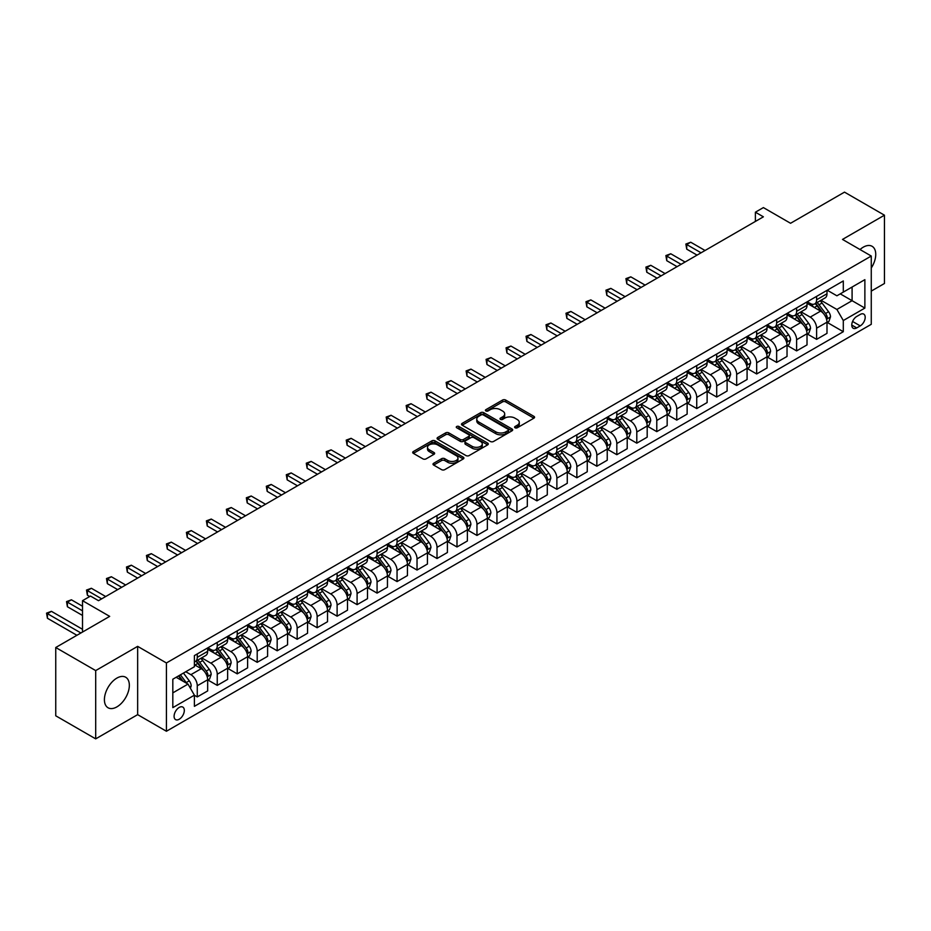 <?xml version="1.0" encoding="UTF-8"?>
<svg xmlns="http://www.w3.org/2000/svg" width="931" height="931" viewBox="0 0 931 931"><rect width="100%" height="100%" fill="white"/><g stroke="black" fill="none" stroke-linecap="round" stroke-linejoin="round"><path stroke-width="1.4" d="M515.052 427.783A1.548 0.896 0 0 0 517.252 427.783L533.917 418.159A2.223 1.28 0 0 0 534.569 417.251A2.223 1.28 0 0 0 533.917 416.355L505.673 400.051A2.223 1.28 0 0 0 502.542 400.051L485.877 409.675A1.548 0.896 0 0 0 485.412 410.303A1.548 0.896 0 0 0 485.877 410.943A1.548 0.896 0 0 0 488.065 410.943L490.23 409.698A7.099 4.096 0 0 1 500.261 409.698L502.624 411.048A7.099 4.096 0 0 1 504.695 413.946A7.099 4.096 0 0 1 502.624 416.844L500.459 418.089A1.548 0.896 0 0 0 500.005 418.729A1.548 0.896 0 0 0 500.459 419.357A1.548 0.896 0 0 0 502.659 419.357L504.811 418.112A7.099 4.096 0 0 1 514.855 418.112L517.205 419.474A7.099 4.096 0 0 1 519.289 422.371A7.099 4.096 0 0 1 517.205 425.269L515.052 426.514A1.548 0.896 0 0 0 514.599 427.154A1.548 0.896 0 0 0 515.052 427.783L515.052 426.514M116.875 706.897A17.631 10.183 120 0 0 128.397 691.361A17.631 10.183 120 0 0 125.685 677.233A17.631 10.183 120 0 0 116.875 678.105A17.631 10.183 120 0 0 105.354 693.642A17.631 10.183 120 0 0 108.054 707.769A17.631 10.183 120 0 0 116.875 706.897M871.265 268A17.631 10.183 120 0 0 872.091 246.296A17.631 10.183 120 0 0 863.27 247.181A17.631 10.183 120 0 0 860.023 249.543M179.206 719.256A7.239 4.178 120 0 0 183.931 712.89A7.239 4.178 120 0 0 182.825 707.095A7.239 4.178 120 0 0 179.206 707.444A7.239 4.178 120 0 0 174.481 713.821A7.239 4.178 120 0 0 175.587 719.616A7.239 4.178 120 0 0 179.206 719.256M433.671 463.266A2.223 1.28 0 0 0 433.02 464.173A2.223 1.28 0 0 0 433.671 465.081L441.597 469.655A2.223 1.28 0 0 0 444.727 469.655L463.242 458.971A2.223 1.28 0 0 0 463.894 458.064A2.223 1.28 0 0 0 463.242 457.156L434.998 440.852A2.223 1.28 0 0 0 431.868 440.852L413.352 451.535A2.223 1.28 0 0 0 412.701 452.443A2.223 1.28 0 0 0 413.352 453.35L422.918 458.878A2.223 1.28 0 0 0 426.061 458.878L433.986 454.305A2.223 1.28 0 0 0 434.637 453.397A2.223 1.28 0 0 0 433.986 452.489L429.238 449.754A5.935 3.421 0 0 1 427.504 447.322A5.935 3.421 0 0 1 431.158 444.157A5.935 3.421 0 0 1 437.628 444.902L456.225 455.643A5.935 3.421 0 0 1 457.959 458.064A5.935 3.421 0 0 1 454.293 461.229A5.935 3.421 0 0 1 447.823 460.484L444.727 458.692A2.223 1.28 0 0 0 441.597 458.692L433.671 463.266L433.671 465.081L441.597 460.542L441.597 458.692M871.265 291.1L884.45 283.49L884.45 215.201L844.498 192.135L790.547 223.277L763.385 207.59L755.39 212.198L763.385 216.818L98.5 600.681L90.505 596.073L82.51 600.681L82.51 632.056M95.695 670.588L95.695 738.865L137.648 714.647L137.648 646.358L95.695 670.588L55.744 647.51L109.683 616.369L82.51 600.681M137.648 646.358L166.416 662.965L871.265 256.037L871.265 324.314L166.416 731.254L166.416 662.965M884.45 215.201L842.497 239.418L871.265 256.037M490.381 441.48A2.223 1.28 0 0 0 493.523 441.48L512.027 430.797A2.223 1.28 0 0 0 512.678 429.889A2.223 1.28 0 0 0 512.027 428.982L483.794 412.677A2.223 1.28 0 0 0 480.652 412.677L462.148 423.372A2.223 1.28 0 0 0 461.497 424.28A2.223 1.28 0 0 0 462.148 425.176L490.381 441.48M457.354 428.12A1.548 0.896 0 0 1 458.925 428.341L487.611 444.902L469.119 455.573A2.223 1.28 0 0 1 465.989 455.573L437.745 439.269L437.745 437.454A2.223 1.28 0 0 0 437.093 438.361A2.223 1.28 0 0 0 437.745 439.269M437.745 437.454L445.67 432.88A2.223 1.28 0 0 1 448.812 432.88L460.263 439.49A2.223 1.28 0 0 0 463.394 439.49L468.654 436.453A2.223 1.28 0 0 0 469.305 435.557A2.223 1.28 0 0 0 468.654 434.649L456.725 427.76A1.548 0.896 0 0 1 456.271 427.131A1.548 0.896 0 0 1 457.237 426.305A1.548 0.896 0 0 1 458.925 426.491L487.635 443.075A2.223 1.28 0 0 1 488.286 443.971A2.223 1.28 0 0 1 487.635 444.878L487.635 443.075M95.695 738.865L55.744 715.799L55.744 647.51M860.232 314.445L856.718 316.47A7.006 4.05 120 0 0 852.144 322.65A7.006 4.05 120 0 0 853.215 328.259A7.006 4.05 120 0 0 856.718 327.921L860.232 325.885A7.006 4.05 120 0 0 864.818 319.717A7.006 4.05 120 0 0 863.735 314.096A7.006 4.05 120 0 0 860.232 314.445M827.228 290.216L836.899 295.802L843.3 292.113L843.3 280.953L194.393 655.587L194.393 666.759L172.817 679.211L172.817 707.63L194.393 695.178L194.393 706.338L843.3 331.704L843.3 320.532L836.899 309.464L821.014 300.282M843.3 292.113L864.876 279.661L864.876 308.08L843.3 320.532M137.648 714.647L166.416 731.254M755.39 212.198L755.39 221.427M840.262 293.87L852.086 300.69L852.086 287.039L864.876 279.661M836.899 309.464L852.086 300.69L864.876 308.08M172.817 692.873L188.004 684.099L176.168 677.279M194.393 695.271L197.267 696.923L197.267 685.763A9.042 5.225 -120 0 0 190.878 674.684L185.758 671.74M197.267 696.923L207.66 690.93L207.66 679.77A9.042 5.225 -120 0 0 201.259 668.691L194.393 664.722M207.892 679.991L217.249 685.391L217.249 674.23A9.042 5.225 -120 0 0 210.848 663.151L201.678 657.856M217.249 685.391L227.641 679.397L227.641 668.225A9.042 5.225 -120 0 0 221.241 657.158L207.66 649.314M227.874 668.458L237.23 673.858L237.23 662.697A9.042 5.225 -120 0 0 230.83 651.619L221.648 646.323M237.23 673.858L247.611 667.864L247.611 656.692A9.042 5.225 -120 0 0 241.222 645.625L227.641 637.782M247.855 656.925L257.2 662.325L257.2 651.165A9.042 5.225 -120 0 0 250.811 640.086L241.629 634.791M257.2 662.325L267.593 656.332L267.593 645.16A9.042 5.225 -120 0 0 261.204 634.092L247.611 626.249M267.837 645.392L277.182 650.792L277.182 639.62A9.042 5.225 -120 0 0 270.793 628.553L261.611 623.258M277.182 650.792L287.574 644.787L287.574 633.627A9.042 5.225 -120 0 0 281.174 622.56L267.593 614.716M287.807 633.86L297.164 639.26L297.164 628.088A9.042 5.225 -120 0 0 290.763 617.02L281.593 611.714M297.164 639.26L307.544 633.255L307.544 622.094A9.042 5.225 -120 0 0 301.155 611.015L287.574 603.172M307.789 622.327L317.145 627.727L317.145 616.555A9.042 5.225 -120 0 0 310.745 605.487L301.563 600.181M317.145 627.727L327.526 621.722L327.526 610.561A9.042 5.225 -120 0 0 321.137 599.483L307.544 591.639M327.77 610.794L337.115 616.182L337.115 605.022A9.042 5.225 -120 0 0 330.726 593.943L321.544 588.648M337.115 616.182L347.507 610.189L347.507 599.029A9.042 5.225 -120 0 0 341.118 587.95L327.526 580.106M347.752 599.25L357.097 604.65L357.097 593.489A9.042 5.225 -120 0 0 350.708 582.41L341.526 577.115M357.097 604.65L367.489 598.656L367.489 587.484A9.042 5.225 -120 0 0 361.088 576.417L347.507 568.573M367.722 587.717L377.078 593.117L377.078 581.956A9.042 5.225 -120 0 0 370.678 570.878L361.507 565.582M377.078 593.117L387.459 587.124L387.459 575.952A9.042 5.225 -120 0 0 381.07 564.884L367.489 557.041M387.703 576.184L397.048 581.584L397.048 570.424A9.042 5.225 -120 0 0 390.659 559.345L381.477 554.05M397.048 581.584L407.441 575.591L407.441 564.419A9.042 5.225 -120 0 0 401.052 553.351L387.459 545.508M407.685 564.652L417.03 570.051L417.03 558.879A9.042 5.225 -120 0 0 410.641 547.812L401.459 542.505M417.03 570.051L427.422 564.046L427.422 552.886A9.042 5.225 -120 0 0 421.033 541.807L407.441 533.963M427.655 553.119L437.011 558.519L437.011 547.347A9.042 5.225 -120 0 0 430.622 536.279L421.44 530.973M437.011 558.519L447.404 552.514L447.404 541.353A9.042 5.225 -120 0 0 441.003 530.274L427.422 522.431M447.636 541.586L456.993 546.986L456.993 535.814A9.042 5.225 -120 0 0 450.592 524.747L441.422 519.44M456.993 546.986L467.374 540.981L467.374 529.82A9.042 5.225 -120 0 0 460.985 518.742L447.404 510.898M467.618 530.053L476.963 535.441L476.963 524.281A9.042 5.225 -120 0 0 470.574 513.202L461.392 507.907M476.963 535.441L487.355 529.448L487.355 518.288A9.042 5.225 -120 0 0 480.966 507.209L467.374 499.365M487.6 518.509L496.945 523.909L496.945 512.748A9.042 5.225 -120 0 0 490.556 501.669L481.374 496.374M496.945 523.909L507.337 517.915L507.337 506.743A9.042 5.225 -120 0 0 500.936 495.676L487.355 487.832M507.57 506.976L516.926 512.376L516.926 501.215A9.042 5.225 -120 0 0 510.537 490.137L501.355 484.842M516.926 512.376L527.318 506.383L527.318 495.211A9.042 5.225 -120 0 0 520.918 484.143L507.337 476.3M527.551 495.443L536.908 500.843L536.908 489.671A9.042 5.225 -120 0 0 530.507 478.604L521.325 473.309M536.908 500.843L547.288 494.85L547.288 483.678A9.042 5.225 -120 0 0 540.899 472.611L527.318 464.767M547.533 483.911L556.878 489.31L556.878 478.138A9.042 5.225 -120 0 0 550.489 467.071L541.307 461.764M556.878 489.31L567.27 483.305L567.27 472.145A9.042 5.225 -120 0 0 560.881 461.066L547.288 453.222M567.514 472.378L576.859 477.778L576.859 466.606A9.042 5.225 -120 0 0 570.47 455.538L561.288 450.232M576.859 477.778L587.252 471.773L587.252 460.612A9.042 5.225 -120 0 0 580.851 449.533L567.27 441.69M587.484 460.845L596.841 466.233L596.841 455.073A9.042 5.225 -120 0 0 590.44 444.006L581.27 438.699M596.841 466.233L607.233 460.24L607.233 449.079A9.042 5.225 -120 0 0 600.832 438.001L587.252 430.157M607.466 449.301L616.822 454.7L616.822 443.54A9.042 5.225 -120 0 0 610.422 432.461L601.24 427.166M616.822 454.7L627.203 448.707L627.203 437.535A9.042 5.225 -120 0 0 620.814 426.468L607.233 418.624M627.447 437.768L636.792 443.168L636.792 432.007A9.042 5.225 -120 0 0 630.403 420.928L621.221 415.633M636.792 443.168L647.185 437.174L647.185 426.002A9.042 5.225 -120 0 0 640.796 414.935L627.203 407.091M647.429 426.235L656.774 431.635L656.774 420.475A9.042 5.225 -120 0 0 650.385 409.396L641.203 404.101M656.774 431.635L667.166 425.642L667.166 414.47A9.042 5.225 -120 0 0 660.766 403.402L647.185 395.559M667.399 414.702L676.756 420.102L676.756 408.93A9.042 5.225 -120 0 0 670.355 397.863L661.185 392.568M676.756 420.102L687.136 414.097L687.136 402.937A9.042 5.225 -120 0 0 680.747 391.87L667.166 384.026M687.381 403.17L696.737 408.569L696.737 397.397A9.042 5.225 -120 0 0 690.337 386.33L681.155 381.023M696.737 408.569L707.118 402.564L707.118 391.404A9.042 5.225 -120 0 0 700.729 380.325L687.136 372.481M707.362 391.637L716.707 397.037L716.707 385.865A9.042 5.225 -120 0 0 710.318 374.797L701.136 369.491M716.707 397.037L727.099 391.032L727.099 379.871A9.042 5.225 -120 0 0 720.71 368.792L707.118 360.949M727.344 380.104L736.689 385.492L736.689 374.332A9.042 5.225 -120 0 0 730.3 363.253L721.118 357.958M736.689 385.492L747.081 379.499L747.081 368.339A9.042 5.225 -120 0 0 740.68 357.26L727.099 349.416M747.314 368.56L756.67 373.959L756.67 362.799A9.042 5.225 -120 0 0 750.27 351.72L741.099 346.425M756.67 373.959L767.051 367.966L767.051 356.794A9.042 5.225 -120 0 0 760.662 345.727L747.081 337.883M767.295 357.027L776.64 362.427L776.64 351.266A9.042 5.225 -120 0 0 770.251 340.187L761.069 334.892M776.64 362.427L787.032 356.433L787.032 345.261A9.042 5.225 -120 0 0 780.644 334.194L767.051 326.35M787.277 345.494L796.622 350.894L796.622 339.734A9.042 5.225 -120 0 0 790.233 328.655L781.051 323.36M796.622 350.894L807.014 344.901L807.014 333.729A9.042 5.225 -120 0 0 800.625 322.661L787.032 314.818M807.258 333.961L816.603 339.361L816.603 328.189A9.042 5.225 -120 0 0 810.214 317.122L801.032 311.815M816.603 339.361L826.996 333.356L826.996 322.196A9.042 5.225 -120 0 0 820.595 311.117L807.014 303.273M807.258 301.76L810.214 303.459A9.042 5.225 -120 0 0 814.73 303.913A9.042 5.225 -120 0 0 816.603 299.77L816.603 296.361M787.277 313.293L790.233 314.992A9.042 5.225 -120 0 0 794.748 315.446A9.042 5.225 -120 0 0 796.622 311.303L796.622 307.893M767.295 324.826L770.251 326.537A9.042 5.225 -120 0 0 774.778 326.979A9.042 5.225 -120 0 0 776.64 322.836L776.64 319.426M747.314 336.359L750.27 338.069A9.042 5.225 -120 0 0 754.797 338.512A9.042 5.225 -120 0 0 756.67 334.38L756.67 330.959M727.344 347.891L730.3 349.602A9.042 5.225 -120 0 0 734.815 350.044A9.042 5.225 -120 0 0 736.689 345.913L736.689 342.492M707.362 359.424L710.318 361.135A9.042 5.225 -120 0 0 714.833 361.589A9.042 5.225 -120 0 0 716.707 357.446L716.707 354.024M687.381 370.969L690.337 372.668A9.042 5.225 -120 0 0 694.863 373.122A9.042 5.225 -120 0 0 696.737 368.979L696.737 365.569M667.399 382.501L670.355 384.2A9.042 5.225 -120 0 0 674.882 384.654A9.042 5.225 -120 0 0 676.756 380.511L676.756 377.102M647.429 394.034L650.385 395.745A9.042 5.225 -120 0 0 654.9 396.187A9.042 5.225 -120 0 0 656.774 392.044L656.774 388.634M627.447 405.567L630.403 407.278A9.042 5.225 -120 0 0 634.919 407.72A9.042 5.225 -120 0 0 636.792 403.577L636.792 400.167M607.466 417.1L610.422 418.81A9.042 5.225 -120 0 0 614.949 419.253A9.042 5.225 -120 0 0 616.822 415.121L616.822 411.7M587.484 428.632L590.44 430.343A9.042 5.225 -120 0 0 594.967 430.785A9.042 5.225 -120 0 0 596.841 426.654L596.841 423.233M567.514 440.165L570.47 441.876A9.042 5.225 -120 0 0 574.986 442.33A9.042 5.225 -120 0 0 576.859 438.187L576.859 434.777M547.533 451.71L550.489 453.409A9.042 5.225 -120 0 0 555.004 453.863A9.042 5.225 -120 0 0 556.878 449.72L556.878 446.31M527.551 463.242L530.507 464.941A9.042 5.225 -120 0 0 535.034 465.395A9.042 5.225 -120 0 0 536.908 461.252L536.908 457.843M507.57 474.775L510.537 476.486A9.042 5.225 -120 0 0 515.052 476.928A9.042 5.225 -120 0 0 516.926 472.785L516.926 469.375M487.6 486.308L490.556 488.019A9.042 5.225 -120 0 0 495.071 488.461A9.042 5.225 -120 0 0 496.945 484.329L496.945 480.908M467.618 497.841L470.574 499.551A9.042 5.225 -120 0 0 475.101 499.994A9.042 5.225 -120 0 0 476.963 495.862L476.963 492.441M447.636 509.373L450.592 511.084A9.042 5.225 -120 0 0 455.119 511.526A9.042 5.225 -120 0 0 456.993 507.395L456.993 503.974M427.655 520.906L430.622 522.617A9.042 5.225 -120 0 0 435.138 523.071A9.042 5.225 -120 0 0 437.011 518.928L437.011 515.518M407.685 532.451L410.641 534.15A9.042 5.225 -120 0 0 415.156 534.603A9.042 5.225 -120 0 0 417.03 530.461L417.03 527.051M387.703 543.983L390.659 545.682A9.042 5.225 -120 0 0 395.186 546.136A9.042 5.225 -120 0 0 397.048 541.993L397.048 538.584M367.722 555.516L370.678 557.227A9.042 5.225 -120 0 0 375.205 557.669A9.042 5.225 -120 0 0 377.078 553.526L377.078 550.116M347.752 567.049L350.708 568.76A9.042 5.225 -120 0 0 355.223 569.202A9.042 5.225 -120 0 0 357.097 565.07L357.097 561.649M327.77 578.582L330.726 580.292A9.042 5.225 -120 0 0 335.241 580.735A9.042 5.225 -120 0 0 337.115 576.603L337.115 573.182M307.789 590.114L310.745 591.825A9.042 5.225 -120 0 0 315.272 592.279A9.042 5.225 -120 0 0 317.145 588.136L317.145 584.715M287.807 601.659L290.763 603.358A9.042 5.225 -120 0 0 295.29 603.812A9.042 5.225 -120 0 0 297.164 599.669L297.164 596.259M267.837 613.192L270.793 614.891A9.042 5.225 -120 0 0 275.308 615.344A9.042 5.225 -120 0 0 277.182 611.202L277.182 607.792M247.855 624.724L250.811 626.435A9.042 5.225 -120 0 0 255.327 626.877A9.042 5.225 -120 0 0 257.2 622.734L257.2 619.324M227.874 636.257L230.83 637.968A9.042 5.225 -120 0 0 235.357 638.41A9.042 5.225 -120 0 0 237.23 634.267L237.23 630.857M207.892 647.79L210.848 649.501A9.042 5.225 -120 0 0 215.375 649.943A9.042 5.225 -120 0 0 217.249 645.811L217.249 642.39M827.228 322.429L843.3 331.704M814.73 303.913L825.122 297.908A9.042 5.225 -120 0 0 826.996 293.777L826.996 290.356M794.748 315.446L805.14 309.453A9.042 5.225 -120 0 0 807.014 305.31L807.014 301.9M774.778 326.979L785.159 320.986A9.042 5.225 -120 0 0 787.032 316.843L787.032 313.433M754.797 338.512L765.189 332.518A9.042 5.225 -120 0 0 767.051 328.375L767.051 324.966M734.815 350.044L745.207 344.051A9.042 5.225 -120 0 0 747.081 339.908L747.081 336.498M714.833 361.589L725.226 355.584A9.042 5.225 -120 0 0 727.099 351.441L727.099 348.031M694.863 373.122L705.244 367.117A9.042 5.225 -120 0 0 707.118 362.985L707.118 359.564M674.882 384.654L685.274 378.649A9.042 5.225 -120 0 0 687.136 374.518L687.136 371.097M654.9 396.187L665.293 390.194A9.042 5.225 -120 0 0 667.166 386.051L667.166 382.641M634.919 407.72L645.311 401.726A9.042 5.225 -120 0 0 647.185 397.584L647.185 394.174M614.949 419.253L625.329 413.259A9.042 5.225 -120 0 0 627.203 409.116L627.203 405.707M594.967 430.785L605.359 424.792A9.042 5.225 -120 0 0 607.233 420.649L607.233 417.239M574.986 442.33L585.378 436.325A9.042 5.225 -120 0 0 587.252 432.193L587.252 428.772M555.004 453.863L565.396 447.858A9.042 5.225 -120 0 0 567.27 443.726L567.27 440.305M535.034 465.395L545.415 459.39A9.042 5.225 -120 0 0 547.288 455.259L547.288 451.838M515.052 476.928L525.445 470.935A9.042 5.225 -120 0 0 527.318 466.792L527.318 463.382M495.071 488.461L505.463 482.467A9.042 5.225 -120 0 0 507.337 478.325L507.337 474.915M475.101 499.994L485.482 494A9.042 5.225 -120 0 0 487.355 489.857L487.355 486.448M455.119 511.526L465.5 505.533A9.042 5.225 -120 0 0 467.374 501.39L467.374 497.98M435.138 523.071L445.53 517.066A9.042 5.225 -120 0 0 447.404 512.934L447.404 509.513M415.156 534.603L425.548 528.599A9.042 5.225 -120 0 0 427.422 524.467L427.422 521.046M395.186 546.136L405.567 540.143A9.042 5.225 -120 0 0 407.441 536L407.441 532.579M375.205 557.669L385.597 551.676A9.042 5.225 -120 0 0 387.459 547.533L387.459 544.123M355.223 569.202L365.615 563.208A9.042 5.225 -120 0 0 367.489 559.066L367.489 555.656M335.241 580.735L345.634 574.741A9.042 5.225 -120 0 0 347.507 570.598L347.507 567.188M315.272 592.279L325.652 586.274A9.042 5.225 -120 0 0 327.526 582.131L327.526 578.721M295.29 603.812L305.682 597.807A9.042 5.225 -120 0 0 307.544 593.675L307.544 590.254M275.308 615.344L285.701 609.34A9.042 5.225 -120 0 0 287.574 605.208L287.574 601.787M255.327 626.877L265.719 620.884A9.042 5.225 -120 0 0 267.593 616.741L267.593 613.331M235.357 638.41L245.737 632.417A9.042 5.225 -120 0 0 247.611 628.274L247.611 624.864M215.375 649.943L225.768 643.949A9.042 5.225 -120 0 0 227.641 639.806L227.641 636.397M194.393 661.848A9.042 5.225 -120 0 0 195.394 661.476L205.786 655.482A9.042 5.225 -120 0 0 207.66 651.339L207.66 647.929M195.394 661.476A9.042 5.225 -120 0 0 197.267 657.344L197.267 653.923M188.004 684.099L194.393 695.178M515.669 428.004L517.205 427.12A7.099 4.096 0 0 0 519.289 424.222L519.289 422.371M504.695 413.946L504.695 415.796A7.099 4.096 0 0 1 502.624 418.694L501.087 419.578M533.882 418.182L505.673 401.889A2.223 1.28 0 0 0 502.542 401.889L486.494 411.153M512.003 430.809L483.794 414.528A2.223 1.28 0 0 0 480.652 414.528L462.172 425.199M508.105 430.529A1.548 0.896 0 0 0 508.57 429.889A1.548 0.896 0 0 0 508.105 429.261L483.317 414.947A1.548 0.896 0 0 0 481.129 414.947L478.848 416.262A7.099 4.096 0 0 0 476.777 419.159A7.099 4.096 0 0 0 478.848 422.057L495.792 431.844A7.099 4.096 0 0 0 505.836 431.844L508.105 430.529L508.105 432.368A1.548 0.896 0 0 0 508.57 431.74L508.57 429.889M476.777 419.159L476.777 420.998A7.099 4.096 0 0 0 478.848 423.908L478.848 422.057M508.105 432.368L505.836 433.683A7.099 4.096 0 0 1 495.792 433.683L478.848 423.908M437.779 439.281L445.67 434.73L445.67 432.88M469.305 435.557L469.305 437.395A2.223 1.28 0 0 1 468.654 438.303L463.394 441.341A2.223 1.28 0 0 1 460.263 441.341L448.812 434.73A2.223 1.28 0 0 0 445.67 434.73M472.145 446.356A5.935 3.421 0 0 0 478.615 447.101A5.935 3.421 0 0 0 482.281 443.936A5.935 3.421 0 0 0 480.536 441.503L473.984 437.721A2.223 1.28 0 0 0 470.853 437.721L465.593 440.759A2.223 1.28 0 0 0 464.941 441.666A2.223 1.28 0 0 0 465.593 442.574L472.145 446.356L472.145 448.195A5.935 3.421 0 0 0 478.615 448.94A5.935 3.421 0 0 0 482.281 445.774L482.281 443.936M464.941 441.666L464.941 443.517A2.223 1.28 0 0 0 465.593 444.413L465.593 442.574M472.145 448.195L465.593 444.413M457.959 458.064L457.959 459.902A5.935 3.421 0 0 1 454.293 463.068A5.935 3.421 0 0 1 447.823 462.323L444.727 460.542A2.223 1.28 0 0 0 441.597 460.542M427.504 447.322L427.504 449.173A5.935 3.421 0 0 0 429.238 451.593L429.238 449.754M433.986 452.489L433.986 454.305L429.238 451.593M463.242 457.156L463.242 458.971L434.998 442.702A2.223 1.28 0 0 0 431.868 442.702L413.387 453.362L413.352 451.535M826.996 322.568L828.904 321.463L830.51 316.843A5.993 3.456 -120 0 0 828.59 311.745L822.061 303.029A17.293 9.985 -120 0 0 820.176 300.771M813.682 307.125A17.293 9.985 -120 0 0 810.145 303.425M826.449 318.891L827.275 317.099A5.993 3.456 -120 0 0 825.564 313.491L819.024 304.774A17.293 9.985 -120 0 0 817.139 302.517M815.533 303.448A14.349 8.286 60 0 1 817.884 306.124L823.411 313.503M705.046 250.497L690.744 242.235L686.741 244.55L686.741 249.159L697.051 255.106M815.219 303.622A17.293 9.985 60 0 1 817.115 305.88L821.456 311.676M686.741 249.159L685.868 244.038L701.043 252.801M685.868 244.038L690.744 242.235M807.014 334.101L808.934 332.995L810.529 328.375A5.993 3.456 -120 0 0 808.62 323.278L802.091 314.562A17.293 9.985 -120 0 0 800.195 312.304M793.701 318.67A17.293 9.985 -120 0 0 790.163 314.957M806.467 330.435L807.293 328.631A5.993 3.456 -120 0 0 805.583 325.035L799.054 316.307A17.293 9.985 -120 0 0 797.169 314.05M795.551 314.981A14.349 8.286 60 0 1 797.914 317.657L803.441 325.035M685.065 262.03L670.762 253.767L666.759 256.083L666.759 260.692L677.07 266.65M795.249 315.155A17.293 9.985 60 0 1 797.134 317.424L801.475 323.22M666.759 260.692L665.886 255.571L681.073 264.334M665.886 255.571L670.762 253.767M787.032 345.634L788.953 344.528L790.547 339.908A5.993 3.456 -120 0 0 788.638 334.811L782.11 326.094A17.293 9.985 -120 0 0 780.225 323.837M773.731 330.202A17.293 9.985 -120 0 0 770.181 326.49M786.486 341.968L787.312 340.164A5.993 3.456 -120 0 0 785.601 336.568L779.072 327.852A17.293 9.985 -120 0 0 777.187 325.582M775.581 326.513A14.349 8.286 60 0 1 777.932 329.19L783.46 336.568M665.083 273.563L650.781 265.312L646.789 267.616L646.789 272.224L657.088 278.183M775.267 326.7A17.293 9.985 60 0 1 777.152 328.957L781.493 334.753M646.789 272.224L645.905 267.104L661.091 275.867M645.905 267.104L650.781 265.312M767.051 357.167L768.971 356.061L770.577 351.441A5.993 3.456 -120 0 0 768.657 346.344L762.128 337.627A17.293 9.985 -120 0 0 760.243 335.369M753.749 341.735A17.293 9.985 -120 0 0 750.211 338.023M766.516 353.501L767.342 351.697A5.993 3.456 -120 0 0 765.619 348.101L759.091 339.384A17.293 9.985 -120 0 0 757.206 337.127M755.6 338.046A14.349 8.286 60 0 1 757.95 340.734L763.478 348.113M645.102 285.095L630.799 276.844L626.807 279.149L626.807 283.757L637.118 289.716M755.285 338.232A17.293 9.985 60 0 1 757.171 340.49L761.511 346.285M626.807 283.757L625.923 278.637L641.11 287.411M625.923 278.637L630.799 276.844M747.081 368.699L749.001 367.594L750.595 362.985A5.993 3.456 -120 0 0 748.687 357.876L742.147 349.16A17.293 9.985 -120 0 0 740.261 346.902M733.768 353.268A17.293 9.985 -120 0 0 730.23 349.567M746.534 365.033L747.36 363.241A5.993 3.456 -120 0 0 745.65 359.634L739.109 350.917A17.293 9.985 -120 0 0 737.224 348.66M735.618 349.591A14.349 8.286 60 0 1 737.98 352.267L743.497 359.645M625.132 296.64L610.829 288.377L606.826 290.681L606.826 295.302L617.137 301.248M735.315 349.765A17.293 9.985 60 0 1 737.201 352.023L741.542 357.818M606.826 295.302L605.953 290.181L621.128 298.944M605.953 290.181L610.829 288.377M727.099 380.232L729.02 379.126L730.614 374.518A5.993 3.456 -120 0 0 728.705 369.421L722.177 360.693A17.293 9.985 -120 0 0 720.291 358.435M713.786 364.801A17.293 9.985 -120 0 0 710.248 361.1M726.552 376.566L727.379 374.774A5.993 3.456 -120 0 0 725.668 371.166L719.139 362.45A17.293 9.985 -120 0 0 717.254 360.192M715.636 361.123A14.349 8.286 60 0 1 717.999 363.8L723.527 371.178M605.15 308.173L590.848 299.91L586.844 302.214L586.844 306.834L597.155 312.781M715.334 361.298A17.293 9.985 60 0 1 717.219 363.555L721.56 369.351M586.844 306.834L585.971 301.714L601.158 310.477M585.971 301.714L590.848 299.91M707.118 391.776L709.038 390.659L710.632 386.051A5.993 3.456 -120 0 0 708.724 380.954L702.195 372.237A17.293 9.985 -120 0 0 700.31 369.968M693.816 376.333A17.293 9.985 -120 0 0 690.267 372.633M706.571 388.099L707.397 386.307A5.993 3.456 -120 0 0 705.686 382.699L699.158 373.983A17.293 9.985 -120 0 0 697.272 371.725M695.666 372.656A14.349 8.286 60 0 1 698.017 375.333L703.545 382.711M585.168 319.705L570.866 311.443L566.874 313.747L566.874 318.367L577.185 324.314M695.352 372.831A17.293 9.985 60 0 1 697.238 375.088L701.578 380.884M566.874 318.367L565.99 313.247L581.177 322.01M565.99 313.247L570.866 311.443M687.136 403.309L689.056 402.204L690.662 397.584A5.993 3.456 -120 0 0 688.742 392.486L682.214 383.77A17.293 9.985 -120 0 0 680.328 381.512M673.835 387.866A17.293 9.985 -120 0 0 670.297 384.166M686.601 399.632L687.427 397.84A5.993 3.456 -120 0 0 685.705 394.232L679.176 385.515A17.293 9.985 -120 0 0 677.291 383.258M675.685 384.189A14.349 8.286 60 0 1 678.036 386.865L683.563 394.244M565.187 331.238L550.884 322.976L546.893 325.291L546.893 329.9L557.204 335.847M675.371 384.363A17.293 9.985 60 0 1 677.256 386.633L681.597 392.428M546.893 329.9L546.008 324.779L561.195 333.542M546.008 324.779L550.884 322.976M667.166 414.842L669.086 413.736L670.681 409.116A5.993 3.456 -120 0 0 668.772 404.019L662.232 395.303A17.293 9.985 -120 0 0 660.347 393.045M653.853 399.411A17.293 9.985 -120 0 0 650.315 395.698M666.619 411.176L667.446 409.372A5.993 3.456 -120 0 0 665.735 405.776L659.195 397.06A17.293 9.985 -120 0 0 657.309 394.791M655.703 395.722A14.349 8.286 60 0 1 658.066 398.398L663.582 405.776M545.217 342.771L530.914 334.52L526.911 336.824L526.911 341.433L537.222 347.391M655.401 395.908A17.293 9.985 60 0 1 657.286 398.165L661.627 403.961M526.911 341.433L526.038 336.312L541.214 345.075M526.038 336.312L530.914 334.52M647.185 426.375L649.105 425.269L650.699 420.649A5.993 3.456 -120 0 0 648.791 415.552L642.262 406.835A17.293 9.985 -120 0 0 640.377 404.578M633.871 410.943A17.293 9.985 -120 0 0 630.334 407.231M646.638 422.709L647.464 420.905A5.993 3.456 -120 0 0 645.753 417.309L639.225 408.593A17.293 9.985 -120 0 0 637.339 406.335M635.722 407.254A14.349 8.286 60 0 1 638.084 409.943L643.612 417.309M525.235 354.304L510.933 346.053L506.941 348.357L506.941 352.965L517.24 358.924M635.419 407.441A17.293 9.985 60 0 1 637.304 409.698L641.645 415.494M506.941 352.965L506.057 347.845L521.244 356.62M506.057 347.845L510.933 346.053M627.203 437.907L629.123 436.802L630.718 432.193A5.993 3.456 -120 0 0 628.809 427.085L622.28 418.368A17.293 9.985 -120 0 0 620.395 416.11M613.901 422.476A17.293 9.985 -120 0 0 610.364 418.775M626.656 434.242L627.494 432.438A5.993 3.456 -120 0 0 625.772 428.842L619.243 420.125A17.293 9.985 -120 0 0 617.358 417.868M615.752 418.787A14.349 8.286 60 0 1 618.103 421.475L623.63 428.854M505.254 365.836L490.951 357.585L486.96 359.89L486.96 364.51L497.27 370.457M615.438 418.973A17.293 9.985 60 0 1 617.323 421.231L621.664 427.026M486.96 364.51L486.075 359.378L501.262 368.152M486.075 359.378L490.951 357.585M607.233 449.44L609.142 448.335L610.748 443.726A5.993 3.456 -120 0 0 608.827 438.617L602.299 429.901A17.293 9.985 -120 0 0 600.414 427.643M593.92 434.009A17.293 9.985 -120 0 0 590.382 430.308M606.686 445.774L607.512 443.982A5.993 3.456 -120 0 0 605.79 440.375L599.261 431.658A17.293 9.985 -120 0 0 597.376 429.4M595.77 430.331A14.349 8.286 60 0 1 598.121 433.008L603.649 440.386M485.284 377.381L470.97 369.118L466.978 371.422L466.978 376.043L477.289 381.989M595.456 430.506A17.293 9.985 60 0 1 597.341 432.764L601.694 438.559M466.978 376.043L466.105 370.922L481.28 379.685M466.105 370.922L470.97 369.118M587.252 460.973L589.172 459.867L590.766 455.259A5.993 3.456 -120 0 0 588.858 450.162L582.317 441.434A17.293 9.985 -120 0 0 580.432 439.176M573.938 445.542A17.293 9.985 -120 0 0 570.4 441.841M586.705 457.307L587.531 455.515A5.993 3.456 -120 0 0 585.82 451.907L579.291 443.191A17.293 9.985 -120 0 0 577.395 440.933M575.789 441.864A14.349 8.286 60 0 1 578.151 444.541L583.667 451.919M465.302 388.914L451 380.651L446.996 382.955L446.996 387.575L457.307 393.522M575.486 442.039A17.293 9.985 60 0 1 577.371 444.296L581.712 450.092M446.996 387.575L446.124 382.455L461.299 391.218M446.124 382.455L451 380.651M567.27 472.517L569.19 471.4L570.784 466.792A5.993 3.456 -120 0 0 568.876 461.695L562.347 452.978A17.293 9.985 -120 0 0 560.462 450.709M553.968 457.074A17.293 9.985 -120 0 0 550.419 453.374M566.723 468.84L567.549 467.048A5.993 3.456 -120 0 0 565.839 463.44L559.31 454.724A17.293 9.985 -120 0 0 557.425 452.466M555.807 453.397A14.349 8.286 60 0 1 558.169 456.074L563.697 463.452M445.321 400.446L431.018 392.184L427.026 394.5L427.026 399.108L437.326 405.055M555.504 453.572A17.293 9.985 60 0 1 557.39 455.829L561.73 461.625M427.026 399.108L426.142 393.988L441.329 402.751M426.142 393.988L431.018 392.184M547.288 484.05L549.209 482.945L550.803 478.325A5.993 3.456 -120 0 0 548.894 473.227L542.366 464.511A17.293 9.985 -120 0 0 540.48 462.253M533.987 468.619A17.293 9.985 -120 0 0 530.449 464.906M546.741 480.384L547.579 478.581A5.993 3.456 -120 0 0 545.857 474.985L539.328 466.256A17.293 9.985 -120 0 0 537.443 463.999M535.837 464.93A14.349 8.286 60 0 1 538.188 467.606L543.716 474.985M425.339 411.979L411.036 403.717L407.045 406.032L407.045 410.641L417.356 416.599M535.523 465.104A17.293 9.985 60 0 1 537.408 467.374L541.749 473.169M407.045 410.641L406.16 405.52L421.347 414.283M406.16 405.52L411.036 403.717M527.318 495.583L529.227 494.477L530.833 489.857A5.993 3.456 -120 0 0 528.913 484.76L522.384 476.044A17.293 9.985 -120 0 0 520.499 473.786M514.005 480.152A17.293 9.985 -120 0 0 510.467 476.439M526.771 491.917L527.598 490.113A5.993 3.456 -120 0 0 525.875 486.517L519.347 477.801A17.293 9.985 -120 0 0 517.461 475.532M515.855 476.463A14.349 8.286 60 0 1 518.206 479.139L523.734 486.517M405.369 423.512L391.055 415.261L387.063 417.565L387.063 422.174L397.374 428.132M515.541 476.649A17.293 9.985 60 0 1 517.438 478.906L521.779 484.702M387.063 422.174L386.19 417.053L401.366 425.816M386.19 417.053L391.055 415.261M507.337 507.116L509.257 506.01L510.851 501.39A5.993 3.456 -120 0 0 508.943 496.293L502.414 487.576A17.293 9.985 -120 0 0 500.517 485.319M494.024 491.684A17.293 9.985 -120 0 0 490.486 487.972M506.79 503.45L507.616 501.646A5.993 3.456 -120 0 0 505.905 498.05L499.377 489.334A17.293 9.985 -120 0 0 497.48 487.076M495.874 487.995A14.349 8.286 60 0 1 498.236 490.684L503.764 498.05M385.387 435.045L371.085 426.794L367.082 429.098L367.082 433.706L377.392 439.665M495.571 488.181A17.293 9.985 60 0 1 497.457 490.439L501.797 496.235M367.082 433.706L366.209 428.586L381.384 437.361M366.209 428.586L371.085 426.794M487.355 518.648L489.275 517.543L490.87 512.934A5.993 3.456 -120 0 0 488.961 507.826L482.433 499.109A17.293 9.985 -120 0 0 480.547 496.851M474.054 503.217A17.293 9.985 -120 0 0 470.504 499.516M486.808 514.983L487.635 513.19A5.993 3.456 -120 0 0 485.924 509.583L479.395 500.866A17.293 9.985 -120 0 0 477.51 498.609M475.892 499.54A14.349 8.286 60 0 1 478.255 502.216L483.783 509.594M365.406 446.589L351.103 438.326L347.112 440.631L347.112 445.251L357.411 451.198M475.59 499.714A17.293 9.985 60 0 1 477.475 501.972L481.816 507.767M347.112 445.251L346.227 440.119L361.414 448.893M346.227 440.119L351.103 438.326M467.374 530.181L469.294 529.076L470.888 524.467A5.993 3.456 -120 0 0 468.98 519.358L462.451 510.642A17.293 9.985 -120 0 0 460.566 508.384M454.072 514.75A17.293 9.985 -120 0 0 450.534 511.049M466.827 526.515L467.665 524.723A5.993 3.456 -120 0 0 465.942 521.116L459.414 512.399A17.293 9.985 -120 0 0 457.528 510.141M455.922 511.072A14.349 8.286 60 0 1 458.273 513.749L463.801 521.127M345.424 458.122L331.122 449.859L327.13 452.163L327.13 456.784L337.441 462.73M455.608 511.247A17.293 9.985 60 0 1 457.493 513.505L461.834 519.3M327.13 456.784L326.246 451.663L341.433 460.426M326.246 451.663L331.122 449.859M447.404 541.726L449.312 540.608L450.918 536A5.993 3.456 -120 0 0 448.998 530.903L442.469 522.186A17.293 9.985 -120 0 0 440.584 519.917M434.09 526.283A17.293 9.985 -120 0 0 430.553 522.582M446.857 538.048L447.683 536.256A5.993 3.456 -120 0 0 445.972 532.648L439.432 523.932A17.293 9.985 -120 0 0 437.547 521.674M435.941 522.605A14.349 8.286 60 0 1 438.292 525.282L443.819 532.66M325.454 469.655L311.14 461.392L307.149 463.696L307.149 468.316L317.459 474.263M435.627 522.78A17.293 9.985 60 0 1 437.523 525.037L441.864 530.833M307.149 468.316L306.276 463.196L321.451 471.959M306.276 463.196L311.14 461.392M427.422 553.258L429.342 552.153L430.937 547.533A5.993 3.456 -120 0 0 429.028 542.436L422.499 533.719A17.293 9.985 -120 0 0 420.603 531.461M414.109 537.815A17.293 9.985 -120 0 0 410.571 534.115M426.875 549.581L427.701 547.789A5.993 3.456 -120 0 0 425.991 544.181L419.462 535.465A17.293 9.985 -120 0 0 417.577 533.207M415.959 534.138A14.349 8.286 60 0 1 418.322 536.815L423.849 544.193M305.473 481.187L291.17 472.925L287.167 475.241L287.167 479.849L297.478 485.796M415.657 534.313A17.293 9.985 60 0 1 417.542 536.57L421.883 542.366M287.167 479.849L286.294 474.729L301.481 483.492M286.294 474.729L291.17 472.925M407.441 564.791L409.361 563.686L410.955 559.066A5.993 3.456 -120 0 0 409.046 553.968L402.518 545.252A17.293 9.985 -120 0 0 400.633 542.994M394.139 549.36A17.293 9.985 -120 0 0 390.589 545.647M406.894 561.125L407.72 559.322A5.993 3.456 -120 0 0 406.009 555.726L399.48 546.997A17.293 9.985 -120 0 0 397.595 544.74M395.989 545.671A14.349 8.286 60 0 1 398.34 548.347L403.868 555.726M285.491 492.72L271.189 484.457L267.197 486.773L267.197 491.382L277.496 497.34M395.675 545.845A17.293 9.985 60 0 1 397.56 548.115L401.901 553.91M267.197 491.382L266.313 486.261L281.499 495.024M266.313 486.261L271.189 484.457M387.459 576.324L389.379 575.218L390.985 570.598A5.993 3.456 -120 0 0 389.065 565.501L382.536 556.785A17.293 9.985 -120 0 0 380.651 554.527M374.157 560.893A17.293 9.985 -120 0 0 370.619 557.18M386.924 572.658L387.75 570.854A5.993 3.456 -120 0 0 386.028 567.258L379.499 558.542A17.293 9.985 -120 0 0 377.614 556.273M376.008 557.204A14.349 8.286 60 0 1 378.358 559.88L383.886 567.258M265.51 504.253L251.207 496.002L247.215 498.306L247.215 502.915L257.526 508.873M375.693 557.39A17.293 9.985 60 0 1 377.579 559.647L381.919 565.443M247.215 502.915L246.331 497.794L261.518 506.557M246.331 497.794L251.207 496.002M367.489 587.857L369.398 586.751L371.004 582.131A5.993 3.456 -120 0 0 369.095 577.034L362.555 568.317A17.293 9.985 -120 0 0 360.669 566.06M354.176 572.425A17.293 9.985 -120 0 0 350.638 568.713M366.942 584.191L367.768 582.387A5.993 3.456 -120 0 0 366.058 578.791L359.517 570.075A17.293 9.985 -120 0 0 357.632 567.817M356.026 568.736A14.349 8.286 60 0 1 358.377 571.425L363.905 578.803M245.54 515.786L231.237 507.535L227.234 509.839L227.234 514.447L237.545 520.406M355.712 568.922A17.293 9.985 60 0 1 357.609 571.18L361.95 576.976M227.234 514.447L226.361 509.327L241.536 518.101M226.361 509.327L231.237 507.535M347.507 599.389L349.428 598.284L351.022 593.675A5.993 3.456 -120 0 0 349.113 588.567L342.585 579.85A17.293 9.985 -120 0 0 340.688 577.592M334.194 583.958A17.293 9.985 -120 0 0 330.656 580.257M346.96 595.724L347.787 593.931A5.993 3.456 -120 0 0 346.076 590.324L339.547 581.607A17.293 9.985 -120 0 0 337.662 579.35M336.044 580.281A14.349 8.286 60 0 1 338.407 582.957L343.935 590.335M225.558 527.33L211.256 519.067L207.252 521.372L207.252 525.992L217.563 531.938M335.742 580.455A17.293 9.985 60 0 1 337.627 582.713L341.968 588.508M207.252 525.992L206.379 520.871L221.566 529.634M206.379 520.871L211.256 519.067M327.526 610.922L329.446 609.817L331.04 605.208A5.993 3.456 -120 0 0 329.132 600.111L322.603 591.383A17.293 9.985 -120 0 0 320.718 589.125M314.224 595.491A17.293 9.985 -120 0 0 310.675 591.79M326.979 607.256L327.805 605.464A5.993 3.456 -120 0 0 326.094 601.857L319.566 593.14A17.293 9.985 -120 0 0 317.68 590.882M316.075 591.813A14.349 8.286 60 0 1 318.425 594.49L323.953 601.868M205.576 538.863L191.274 530.6L187.282 532.904L187.282 537.524L197.581 543.471M315.76 591.988A17.293 9.985 60 0 1 317.646 594.246L321.986 600.041M187.282 537.524L186.398 532.404L201.585 541.167M186.398 532.404L191.274 530.6M307.544 622.467L309.464 621.349L311.07 616.741A5.993 3.456 -120 0 0 309.15 611.644L302.622 602.927A17.293 9.985 -120 0 0 300.736 600.658M294.243 607.024A17.293 9.985 -120 0 0 290.705 603.323M307.009 618.789L307.835 616.997A5.993 3.456 -120 0 0 306.113 613.389L299.584 604.673A17.293 9.985 -120 0 0 297.699 602.415M296.093 603.346A14.349 8.286 60 0 1 298.444 606.023L303.971 613.401M185.595 550.396L171.292 542.133L167.301 544.437L167.301 549.057L177.612 555.004M295.779 603.521A17.293 9.985 60 0 1 297.664 605.778L302.005 611.574M167.301 549.057L166.416 543.937L181.603 552.7M166.416 543.937L171.292 542.133M287.574 633.999L289.494 632.894L291.089 628.274A5.993 3.456 -120 0 0 289.18 623.176L282.64 614.46A17.293 9.985 -120 0 0 280.755 612.202M274.261 618.556A17.293 9.985 -120 0 0 270.723 614.856M287.027 630.322L287.854 628.53A5.993 3.456 -120 0 0 286.143 624.922L279.603 616.206A17.293 9.985 -120 0 0 277.717 613.948M276.111 614.879A14.349 8.286 60 0 1 278.474 617.556L283.99 624.934M165.625 561.928L151.322 553.666L147.319 555.982L147.319 560.59L157.63 566.537M275.809 615.054A17.293 9.985 60 0 1 277.694 617.323L282.035 623.118M147.319 560.59L146.446 555.47L161.622 564.233M146.446 555.47L151.322 553.666M267.593 645.532L269.513 644.427L271.107 639.806A5.993 3.456 -120 0 0 269.199 634.709L262.67 625.993A17.293 9.985 -120 0 0 260.785 623.735M254.279 630.101A17.293 9.985 -120 0 0 250.742 626.388M267.046 641.866L267.872 640.062A5.993 3.456 -120 0 0 266.161 636.467L259.633 627.75A17.293 9.985 -120 0 0 257.747 625.481M256.13 626.412A14.349 8.286 60 0 1 258.492 629.088L264.02 636.467M145.643 573.461L131.341 565.21L127.338 567.514L127.338 572.123L137.648 578.081M255.827 626.598A17.293 9.985 60 0 1 257.712 628.856L262.053 634.651M127.338 572.123L126.465 567.002L141.652 575.765M126.465 567.002L131.341 565.21M247.611 657.065L249.531 655.959L251.126 651.339A5.993 3.456 -120 0 0 249.217 646.242L242.688 637.526A17.293 9.985 -120 0 0 240.803 635.268M234.309 641.634A17.293 9.985 -120 0 0 230.772 637.921M247.064 653.399L247.89 651.595A5.993 3.456 -120 0 0 246.18 647.999L239.651 639.283A17.293 9.985 -120 0 0 237.766 637.025M236.16 637.944A14.349 8.286 60 0 1 238.511 640.633L244.038 647.999M125.662 584.994L111.359 576.743L107.368 579.047L107.368 583.656L117.678 589.614M235.846 638.131A17.293 9.985 60 0 1 237.731 640.388L242.072 646.184M107.368 583.656L106.483 578.535L121.67 587.31M106.483 578.535L111.359 576.743M227.641 668.598L229.55 667.492L231.156 662.884A5.993 3.456 -120 0 0 229.235 657.775L222.707 649.058A17.293 9.985 -120 0 0 220.822 646.801M214.328 653.166A17.293 9.985 -120 0 0 210.79 649.466M227.094 664.932L227.92 663.128A5.993 3.456 -120 0 0 226.198 659.532L219.669 650.816A17.293 9.985 -120 0 0 217.784 648.558M216.178 649.477A14.349 8.286 60 0 1 218.529 652.165L224.057 659.544M105.68 596.527L91.378 588.276L87.386 590.58L87.386 595.2L89.702 596.527M215.864 649.663A17.293 9.985 60 0 1 217.749 651.921L222.102 657.717M87.386 595.2L86.502 590.068L101.688 598.842M86.502 590.068L91.378 588.276M207.66 680.13L209.58 679.025L211.174 674.416A5.993 3.456 -120 0 0 209.266 669.308L202.725 660.591A17.293 9.985 -120 0 0 200.84 658.333M207.113 676.465L207.939 674.672A5.993 3.456 -120 0 0 206.228 671.065L199.7 662.348A17.293 9.985 -120 0 0 197.803 660.091M196.197 661.022A14.349 8.286 60 0 1 198.559 663.698L204.075 671.076M82.51 606.221L71.408 599.808L67.404 602.113L67.404 606.733L82.51 615.449M195.894 661.196A17.293 9.985 60 0 1 197.779 663.454L202.12 669.249M67.404 606.733L66.532 601.612L82.51 610.841M66.532 601.612L71.408 599.808M190.401 688.253L191.192 685.949A5.993 3.456 -120 0 0 189.284 680.852L183.454 673.066M82.51 629.286L51.426 611.341L47.434 613.645L47.434 618.265L76.912 635.291M186.794 683.401A5.993 3.456 -120 0 0 186.247 682.598L180.416 674.824M178.915 675.685L183.104 681.283M178.496 675.929L182.057 680.666M47.434 618.265L46.55 613.145L80.916 632.975M46.55 613.145L51.426 611.341M190.878 674.684L201.259 668.691M210.848 663.151L221.241 657.158M230.83 651.619L241.222 645.625M250.811 640.086L261.204 634.092M270.793 628.553L281.174 622.56M290.763 617.02L301.155 611.015M310.745 605.487L321.137 599.483M330.726 593.943L341.118 587.95M350.708 582.41L361.088 576.417M370.678 570.878L381.07 564.884M390.659 559.345L401.052 553.351M410.641 547.812L421.033 541.807M430.622 536.279L441.003 530.274M450.592 524.747L460.985 518.742M470.574 513.202L480.966 507.209M490.556 501.669L500.936 495.676M510.537 490.137L520.918 484.143M530.507 478.604L540.899 472.611M550.489 467.071L560.881 461.066M570.47 455.538L580.851 449.533M590.44 444.006L600.832 438.001M610.422 432.461L620.814 426.468M630.403 420.928L640.796 414.935M650.385 409.396L660.766 403.402M670.355 397.863L680.747 391.87M690.337 386.33L700.729 380.325M710.318 374.797L720.71 368.792M730.3 363.253L740.68 357.26M750.27 351.72L760.662 345.727M770.251 340.187L780.644 334.194M790.233 328.655L800.625 322.661M810.214 317.122L820.595 311.117M816.603 299.77L826.996 293.777M816.603 328.189L826.996 322.196M796.622 339.734L807.014 333.729M796.622 311.303L807.014 305.31M776.64 351.266L787.032 345.261M776.64 322.836L787.032 316.843M756.67 362.799L767.051 356.794M756.67 334.38L767.051 328.375M736.689 374.332L747.081 368.339M736.689 345.913L747.081 339.908M716.707 385.865L727.099 379.871M716.707 357.446L727.099 351.441M696.737 397.397L707.118 391.404M696.737 368.979L707.118 362.985M676.756 408.93L687.136 402.937M676.756 380.511L687.136 374.518M656.774 420.475L667.166 414.47M656.774 392.044L667.166 386.051M636.792 432.007L647.185 426.002M636.792 403.577L647.185 397.584M616.822 443.54L627.203 437.535M616.822 415.121L627.203 409.116M596.841 455.073L607.233 449.079M596.841 426.654L607.233 420.649M576.859 466.606L587.252 460.612M576.859 438.187L587.252 432.193M556.878 478.138L567.27 472.145M556.878 449.72L567.27 443.726M536.908 489.671L547.288 483.678M536.908 461.252L547.288 455.259M516.926 501.215L527.318 495.211M516.926 472.785L527.318 466.792M496.945 512.748L507.337 506.743M496.945 484.329L507.337 478.325M476.963 524.281L487.355 518.288M476.963 495.862L487.355 489.857M456.993 535.814L467.374 529.82M456.993 507.395L467.374 501.39M437.011 547.347L447.404 541.353M437.011 518.928L447.404 512.934M417.03 558.879L427.422 552.886M417.03 530.461L427.422 524.467M397.048 570.424L407.441 564.419M397.048 541.993L407.441 536M377.078 581.956L387.459 575.952M377.078 553.526L387.459 547.533M357.097 593.489L367.489 587.484M357.097 565.07L367.489 559.066M337.115 605.022L347.507 599.029M337.115 576.603L347.507 570.598M317.145 616.555L327.526 610.561M317.145 588.136L327.526 582.131M297.164 628.088L307.544 622.094M297.164 599.669L307.544 593.675M277.182 639.62L287.574 633.627M277.182 611.202L287.574 605.208M257.2 651.165L267.593 645.16M257.2 622.734L267.593 616.741M237.23 662.697L247.611 656.692M237.23 634.267L247.611 628.274M217.249 674.23L227.641 668.225M217.249 645.811L227.641 639.806M197.267 685.763L207.66 679.77M197.267 657.344L207.66 651.339M852.575 321.463L860.232 325.885M851.76 325.059L856.718 327.921M517.205 427.12L517.205 425.269M500.459 419.357L500.459 418.089M502.624 418.694L502.624 416.844M485.877 410.943L485.877 409.675M502.542 401.889L502.542 400.051M505.673 401.889L505.673 400.051M533.917 418.159L533.917 416.355M462.148 425.176L462.148 423.372M480.652 414.528L480.652 412.677M483.794 414.528L483.794 412.677M512.027 430.797L512.027 428.982M495.792 433.683L495.792 431.844M505.836 433.683L505.836 431.844M448.812 434.73L448.812 432.88M460.263 441.341L460.263 439.49M463.394 441.341L463.394 439.49M468.654 438.303L468.654 436.453M458.925 428.341L458.925 426.491M444.727 460.542L444.727 458.692M447.823 462.323L447.823 460.484M431.868 442.702L431.868 440.852M434.998 442.702L434.998 440.852M826.542 319.228L830.464 316.959M819.024 304.774L822.061 303.029M814.322 307.498L817.115 305.88M825.564 313.491L828.59 311.745M825.087 315.83L827.275 317.099M806.56 330.761L810.494 328.492M799.054 316.307L802.091 314.562M794.341 319.03L797.134 317.424M805.583 325.035L808.62 323.278M805.106 327.375L807.293 328.631M786.59 342.294L790.512 340.024M779.072 327.852L782.11 326.094M774.359 330.563L777.152 328.957M785.601 336.568L788.638 334.811M785.124 338.907L787.312 340.164M766.609 353.827L770.531 351.557M759.091 339.384L762.128 337.627M754.389 342.096L757.171 340.49M765.619 348.101L768.657 346.344M765.154 350.44L767.342 351.697M746.627 365.359L750.549 363.102M739.109 350.917L742.147 349.16M734.408 353.64L737.201 352.023M745.65 359.634L748.687 357.876M745.172 361.973L747.36 363.241M726.657 376.892L730.579 374.634M719.139 362.45L722.177 360.693M714.426 365.173L717.219 363.555M725.668 371.166L728.705 369.421M725.191 373.506L727.379 374.774M706.676 388.436L710.597 386.167M699.158 373.983L702.195 372.237M694.445 376.706L697.238 375.088M705.686 382.699L708.724 380.954M705.209 385.038L707.397 386.307M686.694 399.969L690.616 397.7M679.176 385.515L682.214 383.77M674.475 388.239L677.256 386.633M685.705 394.232L688.742 392.486M685.239 396.571L687.427 397.84M666.712 411.502L670.634 409.233M659.195 397.06L662.232 395.303M654.493 399.771L657.286 398.165M665.735 405.776L668.772 404.019M665.258 408.115L667.446 409.372M646.742 423.035L650.664 420.765M639.225 408.593L642.262 406.835M634.511 411.304L637.304 409.698M645.753 417.309L648.791 415.552M645.276 419.648L647.464 420.905M626.761 434.568L630.683 432.298M619.243 420.125L622.28 418.368M614.53 422.837L617.323 421.231M625.772 428.842L628.809 427.085M625.295 431.181L627.494 432.438M606.779 446.1L610.701 443.843M599.261 431.658L602.299 429.901M594.56 434.381L597.341 432.764M605.79 440.375L608.827 438.617M605.325 442.714L607.512 443.982M586.798 457.633L590.731 455.375M579.291 443.191L582.317 441.434M574.578 445.914L577.371 444.296M585.82 451.907L588.858 450.162M585.343 454.247L587.531 455.515M566.828 469.177L570.75 466.908M559.31 454.724L562.347 452.978M554.597 457.447L557.39 455.829M565.839 463.44L568.876 461.695M565.361 465.779L567.549 467.048M546.846 480.71L550.768 478.441M539.328 466.256L542.366 464.511M534.615 468.98L537.408 467.374M545.857 474.985L548.894 473.227M545.38 477.312L547.579 478.581M526.865 492.243L530.786 489.974M519.347 477.801L522.384 476.044M514.645 480.512L517.438 478.906M525.875 486.517L528.913 484.76M525.41 488.856L527.598 490.113M506.883 503.776L510.816 501.506M499.377 489.334L502.414 487.576M494.664 492.045L497.457 490.439M505.905 498.05L508.943 496.293M505.428 500.389L507.616 501.646M486.913 515.309L490.835 513.051M479.395 500.866L482.433 499.109M474.682 503.578L477.475 501.972M485.924 509.583L488.961 507.826M485.447 511.922L487.635 513.19M466.931 526.841L470.853 524.584M459.414 512.399L462.451 510.642M454.7 515.122L457.493 513.505M465.942 521.116L468.98 519.358M465.465 523.455L467.665 524.723M446.95 538.374L450.872 536.116M439.432 523.932L442.469 522.186M434.73 526.655L437.523 525.037M445.972 532.648L448.998 530.903M445.495 534.988L447.683 536.256M426.968 549.918L430.902 547.649M419.462 535.465L422.499 533.719M414.749 538.188L417.542 536.57M425.991 544.181L429.028 542.436M425.514 546.52L427.701 547.789M406.998 561.451L410.92 559.182M399.48 546.997L402.518 545.252M394.767 549.721L397.56 548.115M406.009 555.726L409.046 553.968M405.532 558.065L407.72 559.322M387.017 572.984L390.939 570.715M379.499 558.542L382.536 556.785M374.797 561.253L377.579 559.647M386.028 567.258L389.065 565.501M385.562 569.597L387.75 570.854M367.035 584.517L370.957 582.247M359.517 570.075L362.555 568.317M354.816 572.786L357.609 571.18M366.058 578.791L369.095 577.034M365.58 581.13L367.768 582.387M347.065 596.049L350.987 593.792M339.547 581.607L342.585 579.85M334.834 584.331L337.627 582.713M346.076 590.324L349.113 588.567M345.599 592.663L347.787 593.931M327.084 607.582L331.005 605.325M319.566 593.14L322.603 591.383M314.853 595.863L317.646 594.246M326.094 601.857L329.132 600.111M325.617 604.196L327.805 605.464M307.102 619.127L311.024 616.857M299.584 604.673L302.622 602.927M294.883 607.396L297.664 605.778M306.113 613.389L309.15 611.644M305.647 615.728L307.835 616.997M287.12 630.659L291.042 628.39M279.603 616.206L282.64 614.46M274.901 618.929L277.694 617.323M286.143 624.922L289.18 623.176M285.666 627.261L287.854 628.53M267.15 642.192L271.072 639.923M259.633 627.75L262.67 625.993M254.919 630.462L257.712 628.856M266.161 636.467L269.199 634.709M265.684 638.806L267.872 640.062M247.169 653.725L251.091 651.456M239.651 639.283L242.688 637.526M234.938 641.994L237.731 640.388M246.18 647.999L249.217 646.242M245.703 650.338L247.89 651.595M227.187 665.258L231.109 662.988M219.669 650.816L222.707 649.058M214.968 653.527L217.749 651.921M226.198 659.532L229.235 657.775M225.733 661.871L227.92 663.128M207.206 676.79L211.128 674.533M199.7 662.348L202.725 660.591M194.986 665.071L197.779 663.454M206.228 671.065L209.266 669.308M205.751 673.404L207.939 674.672M189.633 686.938L191.158 686.066M186.247 682.598L189.284 680.852"/></g></svg>

